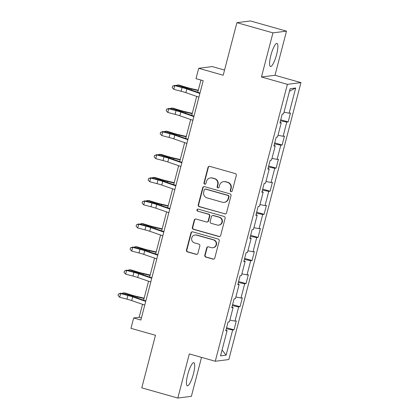 <?xml version="1.0" encoding="UTF-8"?>
<svg xmlns="http://www.w3.org/2000/svg" width="419" height="419" viewBox="0 0 419 419"><rect width="100%" height="100%" fill="white"/><g stroke="black" fill="none" stroke-linecap="round" stroke-linejoin="round"><path stroke-width="0.63" d="M231.021 191.614A1.058 1.027 -97.2 0 0 232.278 190.875L236.3 175.43A1.508 1.467 -97.2 0 0 235.263 173.576L209.788 166.369A1.508 1.467 -97.2 0 0 207.997 167.422L203.974 182.867A1.058 1.027 -97.2 0 0 205.095 184.192A1.058 1.027 -97.2 0 0 205.954 183.428L206.473 181.427A4.829 4.688 -97.2 0 1 212.213 178.059L214.339 178.656A4.829 4.688 -97.2 0 1 217.655 184.59L217.131 186.591A1.058 1.027 -97.2 0 0 218.257 187.916A1.058 1.027 -97.2 0 0 219.116 187.152L219.635 185.151A4.829 4.688 -97.2 0 1 225.375 181.783L227.496 182.38A4.829 4.688 -97.2 0 1 230.817 188.314L230.293 190.315A1.058 1.027 -97.2 0 0 231.021 191.614M223.557 181.642L223.924 181.6A4.829 4.688 -97.2 0 1 225.741 181.736L227.863 182.333A4.829 4.688 -97.2 0 1 231.183 188.267L230.66 190.268A1.058 1.027 -97.2 0 0 231.597 191.603M209.406 166.312A1.508 1.467 -97.2 0 0 208.363 167.375L204.336 182.82A1.058 1.027 -97.2 0 0 205.279 184.151M210.396 177.918L210.762 177.871A4.829 4.688 -97.2 0 1 212.58 178.012L214.701 178.609A4.829 4.688 -97.2 0 1 218.021 184.543L217.498 186.544A1.058 1.027 -97.2 0 0 218.435 187.874M193.431 373.879A11.989 2.661 105.8 0 0 193.84 362.707A11.989 2.661 105.8 0 0 187.722 374.602A11.989 2.661 105.8 0 0 187.314 385.773A11.989 2.661 105.8 0 0 193.431 373.879M276.598 54.601A11.989 2.661 105.8 0 0 277.006 43.424A11.989 2.661 105.8 0 0 270.884 55.324A11.989 2.661 105.8 0 0 270.48 66.495A11.989 2.661 105.8 0 0 276.598 54.601M204.797 255.244A1.508 1.467 -97.2 0 0 205.834 257.098L212.978 259.12A1.508 1.467 -97.2 0 0 214.774 258.067L219.242 240.915A1.508 1.467 -97.2 0 0 218.205 239.06L192.73 231.854A1.508 1.467 -97.2 0 0 190.938 232.906L186.471 250.059A1.508 1.467 -97.2 0 0 187.508 251.913L196.139 254.354A1.508 1.467 -97.2 0 0 197.93 253.301L199.847 245.958A1.508 1.467 -97.2 0 0 198.81 244.104L194.526 242.894A4.033 3.918 -97.2 0 1 195.034 235.001A4.033 3.918 -97.2 0 1 196.553 235.117L213.323 239.862A4.033 3.918 -97.2 0 1 212.815 247.755A4.033 3.918 -97.2 0 1 211.296 247.639L208.505 246.849A1.508 1.467 -97.2 0 0 206.708 247.901L204.797 255.244L205.163 255.197A1.508 1.467 -97.2 0 0 206.2 257.051L213.344 259.073A1.508 1.467 -97.2 0 0 213.727 259.125M272.947 32.865L261.451 76.991L275 75.279L286.496 31.147L272.947 32.865L236.903 22.663L223.207 75.237L198.7 68.297L195.998 78.667L203.205 80.705L140.873 320.016L133.661 317.979L130.964 328.344L155.47 335.279L141.779 387.853L177.824 398.05L191.373 396.337L201.523 357.376M261.451 76.991L287.403 84.339L215.266 361.262L189.315 353.919L177.824 398.05M224.757 213.915A1.508 1.467 -97.2 0 0 226.548 212.857L231.016 195.71A1.508 1.467 -97.2 0 0 229.979 193.856L204.509 186.644A1.508 1.467 -97.2 0 0 202.712 187.696L198.245 204.849A1.508 1.467 -97.2 0 0 199.282 206.703L225.123 213.868A1.508 1.467 -97.2 0 0 225.506 213.92M225.129 218.309L220.661 235.462A1.508 1.467 -97.2 0 1 218.87 236.515L193.395 229.308A1.508 1.467 -97.2 0 1 192.358 227.454L194.269 220.111A1.508 1.467 -97.2 0 1 196.066 219.058L206.394 221.981A1.508 1.467 -97.2 0 0 208.191 220.928L209.458 216.063A1.508 1.467 -97.2 0 0 208.421 214.209L197.663 211.166A1.058 1.027 -97.2 0 1 197.799 209.097A1.058 1.027 -97.2 0 1 198.192 209.128L224.092 216.455A1.508 1.467 -97.2 0 1 225.129 218.309M236.903 22.663L250.452 20.95L286.496 31.147M287.403 84.339L300.952 82.622L228.821 359.549L215.266 361.262M226.574 327.721L233.996 329.821L236.311 320.938L234.975 321.106L238.678 306.891L240.014 306.724L242.329 297.836L240.993 298.003L244.696 283.789L246.032 283.621L248.347 274.733L247.006 274.901L250.714 260.686L252.049 260.518L254.364 251.63L253.024 251.803L256.727 237.583L258.067 237.416L260.382 228.533L259.042 228.701L262.744 214.481L264.085 214.313L266.4 205.43L265.059 205.598L268.762 191.383L270.103 191.211L272.413 182.328L271.077 182.495L274.78 168.281L276.121 168.108L278.431 159.225L277.095 159.393L280.798 145.178L282.134 145.011L284.449 136.123L283.113 136.29L286.816 122.076L288.152 121.908L290.467 113.02L289.131 113.193L295.688 88.016L290.121 88.718L283.563 113.895L282.228 114.062L279.913 122.95L281.249 122.777L280.086 122.285M233.996 329.821L232.66 329.994L226.103 355.165L220.535 355.872L227.093 330.696L225.757 330.863L228.067 321.981L229.408 321.813L233.111 307.593L231.77 307.766L234.085 298.878L235.426 298.71L239.129 284.491L237.788 284.663L240.103 275.775L241.444 275.608L245.146 261.393L243.806 261.561L246.121 252.673L247.456 252.505L251.164 238.291L249.824 238.458L252.138 229.57L253.474 229.403L257.177 215.188L255.841 215.356L258.156 206.473L259.492 206.3L263.195 192.085L261.859 192.253L264.174 183.37L265.51 183.197L269.213 168.983L267.877 169.15L270.192 160.268L271.528 160.1L275.231 145.88L273.895 146.053L276.21 137.165L277.546 136.997L281.249 122.777M229.858 320.085L234.975 321.106M232.33 305.619L238.678 306.891M233.111 307.593L231.943 307.101M235.876 296.982L240.993 298.003M238.348 282.521L244.696 283.789M239.129 284.491L237.961 283.998M241.889 273.879L247.006 274.901M244.366 259.419L250.714 260.686M245.146 261.393L243.978 260.901M247.907 250.777L253.024 251.803M250.384 236.316L256.727 237.583M251.164 238.291L249.996 237.798M253.924 227.674L259.042 228.701M256.402 213.213L262.744 214.481M257.177 215.188L256.014 214.696M259.942 204.572L265.059 205.598M262.42 190.111L268.762 191.383M263.195 192.085L262.032 191.593M265.96 181.474L271.077 182.495M268.438 167.008L274.78 168.281M269.213 168.983L268.05 168.49M271.978 158.372L277.095 159.393M274.455 143.906L280.798 145.178M275.231 145.88L274.068 145.388M277.996 135.269L283.113 136.29M280.473 120.808L286.816 122.076M284.014 112.166L289.131 113.193M289.482 91.185L295.688 88.016M224.553 70.067L212.25 66.584L198.7 68.297M275 75.279L300.952 82.622M142.533 304.325L139.155 317.283L133.661 317.979M200.947 80.066L197.768 92.259M196.689 96.407L191.755 115.361M190.671 119.509L185.737 138.459M184.653 142.612L179.72 161.561M178.635 165.715L173.702 184.664M172.618 188.812L167.684 207.766M166.6 211.914L161.666 230.869M160.582 235.017L155.648 253.972M154.569 258.12L149.63 277.074M148.551 281.222L143.612 300.172M222.075 349.954L226.103 355.165M226.312 328.721L232.66 329.994M227.093 330.696L225.925 330.203M141.418 317.921L139.155 317.283M280.73 119.808L288.152 121.908M274.712 142.91L282.134 145.011M268.694 166.008L276.121 168.108M262.676 189.11L270.103 191.211M256.664 212.213L264.085 214.313M250.646 235.316L258.067 237.416M244.628 258.418L252.049 260.518M238.61 281.521L246.032 283.621M232.592 304.623L240.014 306.724M204.126 186.591A1.508 1.467 -97.2 0 0 203.079 187.654L198.611 204.802A1.508 1.467 -97.2 0 0 199.648 206.656L225.123 213.868M228.617 196.747A1.058 1.027 -97.2 0 0 227.894 195.448L205.535 189.121A1.058 1.027 -97.2 0 0 204.278 189.859L203.728 191.965A4.829 4.688 -97.2 0 0 207.044 197.899L222.332 202.225A4.829 4.688 -97.2 0 0 228.072 198.852L228.617 196.747L228.984 196.7A1.058 1.027 -97.2 0 0 228.261 195.401L227.894 195.448M205.137 189.089L205.504 189.042A1.058 1.027 -97.2 0 1 205.902 189.074L228.261 195.401M224.149 202.361L224.516 202.314A4.829 4.688 -97.2 0 0 228.439 198.805L228.072 198.852M228.984 196.7L228.439 198.805M195.678 219.006A1.508 1.467 -97.2 0 0 194.636 220.069L192.724 227.407A1.508 1.467 -97.2 0 0 193.761 229.261L219.231 236.468A1.508 1.467 -97.2 0 0 219.619 236.526M206.96 222.028L207.326 221.981A1.508 1.467 -97.2 0 0 208.552 220.886L209.825 216.015A1.508 1.467 -97.2 0 0 208.788 214.161L197.663 211.166M197.983 209.091A1.058 1.027 -97.2 0 0 198.03 211.118M217.115 225.019A4.033 3.918 -97.2 0 0 222.039 221.426A4.033 3.918 -97.2 0 0 219.142 217.241L213.229 215.57A1.508 1.467 -97.2 0 0 211.438 216.623L210.17 221.489A1.508 1.467 -97.2 0 0 211.207 223.343L217.115 225.019M218.634 225.134L219.001 225.087A4.033 3.918 -97.2 0 0 219.509 217.194L219.142 217.241M212.663 215.523L213.03 215.481A1.508 1.467 -97.2 0 1 213.596 215.523L219.509 217.194M208.117 246.796A1.508 1.467 -97.2 0 0 207.075 247.854L205.163 255.197M212.815 247.755L213.182 247.708A4.033 3.918 -97.2 0 0 213.69 239.82L213.323 239.862M195.034 235.001L195.401 234.959A4.033 3.918 -97.2 0 1 196.92 235.069L213.69 239.82M192.347 231.796A1.508 1.467 -97.2 0 0 191.305 232.859L186.837 250.012A1.508 1.467 -97.2 0 0 187.874 251.866L196.506 254.307A1.508 1.467 -97.2 0 0 196.888 254.364M198.292 90.247L190.734 88.472A7.683 0.702 -165.4 0 1 185.627 87.094L179.154 85.099L177.457 84.984L183.931 86.979A11.528 1.053 14.6 0 0 191.598 89.048L198.203 90.598M175.964 85.596L177.457 84.984L177.216 85.921M198.915 97.177L185.874 92.667A7.683 0.702 14.6 0 0 181.092 91.248L173.822 89.352L174.786 85.649L172.591 86.157L174.875 85.308L182.145 87.204A11.528 1.053 -165.4 0 1 189.32 89.336L199.999 93.028M199.879 93.474L186.837 88.964A7.683 0.702 14.6 0 0 182.056 87.545L174.786 85.649L174.875 85.308M173.822 89.352L172.204 87.634L172.591 86.157M192.279 113.35L184.716 111.574A7.683 0.702 -165.4 0 1 179.61 110.192L173.136 108.202L171.439 108.086L177.913 110.082A11.528 1.053 14.6 0 0 185.58 112.151L192.185 113.701M169.946 108.694L171.439 108.086L171.198 109.019M186.261 136.453L178.698 134.677A7.683 0.702 -165.4 0 1 173.592 133.294L167.118 131.299L165.421 131.189L171.895 133.184A11.528 1.053 14.6 0 0 179.562 135.253L186.167 136.804M163.929 131.796L165.421 131.189L165.18 132.121M192.897 120.279L179.856 115.77A7.683 0.702 14.6 0 0 175.074 114.35L167.804 112.454L168.768 108.751L166.573 109.254L168.857 108.411L176.127 110.307A11.528 1.053 -165.4 0 1 183.302 112.439L193.981 116.131M193.861 116.576L180.819 112.067A7.683 0.702 14.6 0 0 176.038 110.647L168.768 108.751L168.857 108.411M167.804 112.454L166.186 110.736L166.573 109.254M186.879 143.382L173.838 138.872A7.683 0.702 14.6 0 0 169.056 137.448L161.786 135.557L162.75 131.854L160.556 132.357L162.839 131.514L170.109 133.41A11.528 1.053 -165.4 0 1 177.284 135.541L187.963 139.228M187.843 139.679L174.802 135.169A7.683 0.702 14.6 0 0 170.02 133.75L162.75 131.854L162.839 131.514M161.786 135.557L160.168 133.839L160.556 132.357M180.243 159.55L172.68 157.774A7.683 0.702 -165.4 0 1 167.574 156.397L161.1 154.402L159.403 154.292L165.877 156.282A11.528 1.053 14.6 0 0 173.545 158.351L180.149 159.906M157.911 154.899L159.403 154.292L159.162 155.224M174.225 182.653L166.662 180.877A7.683 0.702 -165.4 0 1 161.556 179.5L155.082 177.504L153.385 177.389L159.859 179.384A11.528 1.053 14.6 0 0 167.527 181.453L174.131 183.009M151.893 178.002L153.385 177.389L153.144 178.326M168.208 205.755L160.65 203.98A7.683 0.702 -165.4 0 1 155.538 202.602L149.064 200.607L147.368 200.492L153.841 202.487A11.528 1.053 14.6 0 0 161.509 204.556L168.113 206.106M145.88 201.104L147.368 200.492L147.127 201.429M180.861 166.484L167.82 161.97A7.683 0.702 14.6 0 0 163.038 160.55L155.768 158.66L156.732 154.957L154.538 155.459L156.826 154.616L164.091 156.512A11.528 1.053 -165.4 0 1 171.266 158.639L181.946 162.331M181.83 162.782L168.784 158.272A7.683 0.702 14.6 0 0 164.002 156.847L156.732 154.957L156.826 154.616M155.768 158.66L154.15 156.942L154.538 155.459M174.843 189.582L161.802 185.072A7.683 0.702 14.6 0 0 157.02 183.653L149.751 181.757L150.714 178.059L148.52 178.562L150.809 177.719L158.078 179.61A11.528 1.053 -165.4 0 1 165.248 181.741L175.928 185.434M175.812 185.884L162.766 181.369A7.683 0.702 14.6 0 0 157.984 179.95L150.714 178.059L150.809 177.719M149.751 181.757L148.132 180.044L148.52 178.562M168.831 212.684L155.784 208.175A7.683 0.702 14.6 0 0 151.002 206.756L143.733 204.86L144.696 201.157L142.502 201.665L144.791 200.821L152.06 202.712A11.528 1.053 -165.4 0 1 159.236 204.844L169.91 208.536M169.795 208.981L156.748 204.472A7.683 0.702 14.6 0 0 151.966 203.053L144.696 201.157L144.791 200.821M143.733 204.86L142.114 203.147L142.502 201.665M162.813 235.787L149.766 231.278A7.683 0.702 14.6 0 0 144.984 229.858L137.715 227.962L138.679 224.259L136.484 224.767L138.773 223.919L146.042 225.815A11.528 1.053 -165.4 0 1 153.218 227.946L163.892 231.639M163.777 232.084L150.73 227.575A7.683 0.702 14.6 0 0 145.948 226.155L138.679 224.259L138.773 223.919M137.715 227.962L136.096 226.244L136.484 224.767M156.795 258.89L143.748 254.38A7.683 0.702 14.6 0 0 138.967 252.961L131.697 251.065L132.661 247.362L130.466 247.87L132.755 247.021L140.025 248.917A11.528 1.053 -165.4 0 1 147.2 251.049L157.874 254.742M157.759 255.187L144.712 250.677A7.683 0.702 14.6 0 0 139.93 249.258L132.661 247.362L132.755 247.021M131.697 251.065L130.079 249.347L130.466 247.87M150.777 281.992L137.731 277.483A7.683 0.702 14.6 0 0 132.949 276.063L125.679 274.167L126.643 270.464L124.448 270.967L126.737 270.124L134.007 272.02A11.528 1.053 -165.4 0 1 141.182 274.152L151.856 277.844M151.741 278.289L138.699 273.78A7.683 0.702 14.6 0 0 133.912 272.36L126.643 270.464L126.737 270.124M125.679 274.167L124.066 272.45L124.448 270.967M144.759 305.095L131.713 300.585A7.683 0.702 14.6 0 0 126.931 299.161L119.661 297.27L120.625 293.567L118.43 294.07L120.719 293.227L127.989 295.123A11.528 1.053 -165.4 0 1 135.164 297.254L145.838 300.942M145.723 301.392L132.682 296.882A7.683 0.702 14.6 0 0 127.895 295.463L120.625 293.567L120.719 293.227M119.661 297.27L118.048 295.552L118.43 294.07M162.19 228.858L154.632 227.082A7.683 0.702 -165.4 0 1 149.52 225.705L143.047 223.709L141.355 223.594L147.828 225.59A11.528 1.053 14.6 0 0 155.491 227.658L162.095 229.209M139.862 224.207L141.355 223.594L141.109 224.532M156.172 251.96L148.614 250.185A7.683 0.702 -165.4 0 1 143.502 248.807L137.029 246.812L135.337 246.697L141.811 248.692A11.528 1.053 14.6 0 0 149.473 250.761L156.078 252.311M133.844 247.31L135.337 246.697L135.091 247.634M150.154 275.063L142.596 273.288A7.683 0.702 -165.4 0 1 137.484 271.905L131.011 269.915L129.319 269.799L135.793 271.795A11.528 1.053 14.6 0 0 143.455 273.864L150.06 275.414M127.826 270.407L129.319 269.799L129.073 270.732M144.136 298.166L136.578 296.39A7.683 0.702 -165.4 0 1 131.466 295.007L124.993 293.012L123.301 292.902L129.775 294.897A11.528 1.053 14.6 0 0 137.437 296.966L144.042 298.517M121.809 293.51L123.301 292.902L123.055 293.834M231.183 188.267L230.817 188.314M227.863 182.333L227.496 182.38M225.741 181.736L225.375 181.783M217.498 186.544L217.131 186.591M218.021 184.543L217.655 184.59M214.701 178.609L214.339 178.656M212.58 178.012L212.213 178.059M204.336 182.82L203.974 182.867M208.363 167.375L207.997 167.422M230.66 190.268L230.293 190.315M199.648 206.656L199.282 206.703M198.611 204.802L198.245 204.849M203.079 187.654L202.712 187.696M205.902 189.074L205.535 189.121M219.231 236.468L218.87 236.515M193.761 229.261L193.395 229.308M192.724 227.407L192.358 227.454M194.636 220.069L194.269 220.111M208.552 220.886L208.191 220.928M209.825 216.015L209.458 216.063M208.788 214.161L208.421 214.209M213.596 215.523L213.229 215.57M207.075 247.854L206.708 247.901M196.92 235.069L196.553 235.117M196.506 254.307L196.139 254.354M187.874 251.866L187.508 251.913M186.837 250.012L186.471 250.059M191.305 232.859L190.938 232.906M213.344 259.073L212.978 259.12M206.2 257.051L205.834 257.098M183.931 86.979L183.758 87.634M191.598 89.048L191.342 90.033M185.874 92.667L186.837 88.964M181.092 91.248L182.056 87.545M177.913 110.082L177.745 110.736M185.58 112.151L185.324 113.135M171.895 133.184L171.727 133.839M179.562 135.253L179.306 136.238M179.856 115.77L180.819 112.067M175.074 114.35L176.038 110.647M173.838 138.872L174.802 135.169M169.056 137.448L170.02 133.75M165.877 156.282L165.709 156.942M173.545 158.351L173.288 159.34M159.859 179.384L159.691 180.044M167.527 181.453L167.27 182.443M153.841 202.487L153.673 203.147M161.509 204.556L161.252 205.54M167.82 161.97L168.784 158.272M163.038 160.55L164.002 156.847M161.802 185.072L162.766 181.369M157.02 183.653L157.984 179.95M155.784 208.175L156.748 204.472M151.002 206.756L151.966 203.053M149.766 231.278L150.73 227.575M144.984 229.858L145.948 226.155M143.748 254.38L144.712 250.677M138.967 252.961L139.93 249.258M137.731 277.483L138.699 273.78M132.949 276.063L133.912 272.36M131.713 300.585L132.682 296.882M126.931 299.161L127.895 295.463M147.828 225.59L147.656 226.25M155.491 227.658L155.234 228.643M141.811 248.692L141.638 249.347M149.473 250.761L149.216 251.746M135.793 271.795L135.62 272.45M143.455 273.864L143.198 274.848M129.775 294.897L129.602 295.552M137.437 296.966L137.181 297.951"/></g></svg>
